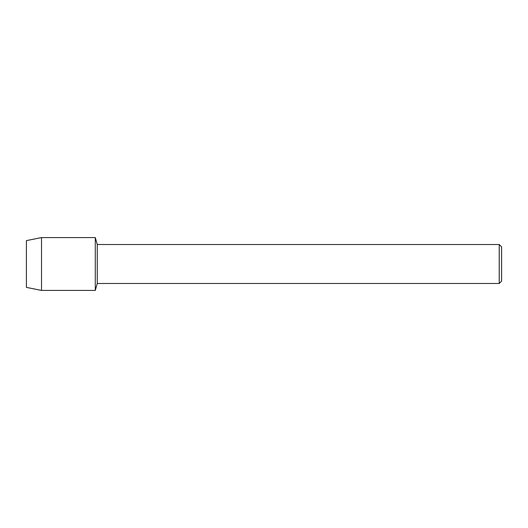 <?xml version="1.0" encoding="UTF-8"?>
<svg xmlns="http://www.w3.org/2000/svg" width="528" height="528" viewBox="0 0 528 528"><rect width="100%" height="100%" fill="white"/><g stroke="black" fill="none" stroke-linecap="round" stroke-linejoin="round"><path stroke-width="0.79" d="M26.4 287.377L26.4 240.623L41.514 237.567L95.304 237.567L97.258 244.517L499.224 244.517L501.6 246.893L501.6 281.107L499.224 283.483L97.258 283.483L95.304 290.433L95.304 237.567L95.304 290.433L41.514 290.433L26.4 287.377L26.4 240.623M97.258 283.483L97.258 244.517M499.224 283.483L499.224 244.517M41.514 290.433L41.514 237.567"/></g></svg>
